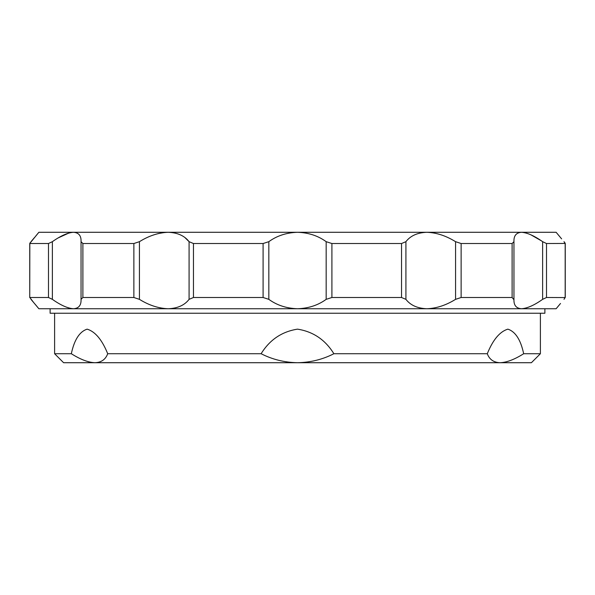 <?xml version="1.0" encoding="UTF-8"?>
<svg xmlns="http://www.w3.org/2000/svg" width="595" height="595" viewBox="0 0 595 595"><rect width="100%" height="100%" fill="white"/><g stroke="black" fill="none" stroke-linecap="round" stroke-linejoin="round"><path stroke-width="0.89" d="M540.394 313.245L540.394 353.728L523.667 353.728C520.707 339.797 515.434 331.601 507.847 329.147C499.778 331.608 492.928 339.805 487.29 353.728L333.877 353.728C325.279 339.797 313.149 331.601 297.5 329.147C281.837 331.608 269.714 339.805 261.123 353.728C272.317 359.462 284.447 362.459 297.5 362.719L94.94 362.719C101.329 362.467 105.583 359.469 107.71 353.728C102.065 339.797 95.215 331.601 87.153 329.147C79.559 331.608 74.286 339.805 71.333 353.728C80.407 359.462 88.276 362.459 94.94 362.719L86.097 362.719M50.114 308.745L50.114 313.245L544.886 313.245L544.886 308.745M487.29 353.728C489.417 359.462 493.671 362.459 500.06 362.719C506.717 362.467 514.586 359.469 523.667 353.728M508.904 362.719L297.5 362.719C310.545 362.467 322.668 359.469 333.877 353.728M261.123 353.728L107.71 353.728M94.94 362.719L63.605 362.719L54.606 353.728L71.333 353.728M540.394 353.728L531.394 362.719L500.06 362.719M560.512 303.472L556.132 308.745L297.5 308.745C308.552 308.366 318.109 305.235 326.172 299.345L326.172 241.674C318.109 235.791 308.552 232.66 297.5 232.281C286.448 232.66 276.891 235.791 268.828 241.674L268.828 299.345L263.094 297.5L193.457 297.5L189.084 299.345L189.084 241.674C184.584 235.791 177.615 232.66 168.184 232.281C158.716 232.63 149.345 235.635 140.07 241.295L139.423 241.674L139.423 299.345L133.868 297.5L82.891 297.5L81.046 299.345L81.046 241.674L82.891 243.526L82.891 297.5M263.094 297.5L263.094 243.526L268.828 241.674M139.423 299.345L140.07 299.731C149.345 305.391 158.716 308.396 168.184 308.745C177.615 308.366 184.584 305.235 189.084 299.345M405.916 299.345L401.543 297.5L401.543 243.526L405.916 241.674L405.916 299.345C410.416 305.235 417.385 308.366 426.816 308.745C436.284 308.396 445.655 305.391 454.93 299.731L455.577 299.345L455.577 241.674L454.93 241.295C445.655 235.635 436.284 232.63 426.816 232.281L38.868 232.281L35.812 235.97M133.868 297.5L133.868 243.526L139.423 241.674M81.046 241.295L81.046 241.674C81.314 235.791 78.8 232.66 73.52 232.281C67.748 232.66 60.705 235.791 52.375 241.674L52.375 299.345L48.485 297.5L48.485 243.526L52.375 241.674L48.485 243.526L29.824 243.526L29.75 297.574L29.75 243.452L38.868 232.281M48.485 297.5L29.824 297.5L33.372 302.141M52.375 299.345C60.705 305.235 67.748 308.366 73.52 308.745L38.868 308.745L31.007 299.345M133.868 243.526L82.891 243.526M268.828 299.345C276.891 305.235 286.448 308.366 297.5 308.745L73.52 308.745C78.8 308.366 81.314 305.235 81.046 299.345L81.046 299.731M563.993 299.345L565.176 297.5L565.176 243.526L563.993 241.674L564.774 242.634M565.034 243.005L565.243 243.392M556.132 308.745L559.188 305.049M546.515 243.526L565.25 243.452L565.25 297.574L546.515 297.5L542.625 299.345L542.625 241.674L546.515 243.526L546.515 297.5M513.954 299.731L512.109 297.5L512.109 243.526L513.954 241.674L513.954 299.345C513.686 305.235 516.2 308.366 521.48 308.745C527.252 308.366 534.295 305.235 542.625 299.345M512.109 297.5L461.132 297.5L455.577 299.345M455.577 241.674L461.132 243.526L461.132 297.5M512.109 243.526L461.132 243.526M556.675 232.935L556.132 232.281L426.816 232.281C417.385 232.66 410.416 235.791 405.916 241.674M401.543 297.5L331.906 297.5L326.172 299.345M326.172 241.674L331.906 243.526L331.906 297.5M401.543 243.526L331.906 243.526M185.209 237.851L189.084 241.674L193.457 243.526L193.457 297.5M263.094 243.526L193.457 243.526M542.625 241.674C534.295 235.791 527.252 232.66 521.48 232.281C516.2 232.66 513.686 235.791 513.954 241.674L513.954 241.295M556.132 232.281L561.628 238.885M559.806 236.713L556.697 232.957M522.395 232.31L523.6 232.452M530.941 234.839L541.138 240.67M168.184 232.281L171.568 232.452M158.091 233.604L164.681 232.452M29.966 243.005L30.226 242.634M35.194 304.313L38.303 308.061M38.325 308.091L38.868 308.745M58.429 237.799L68.923 233.002M69.124 232.95L72.605 232.31M34.488 237.554L31.007 241.674M81.046 299.226L81.046 241.801M513.954 241.801L513.954 299.226M54.606 313.245L54.606 353.728"/></g></svg>
